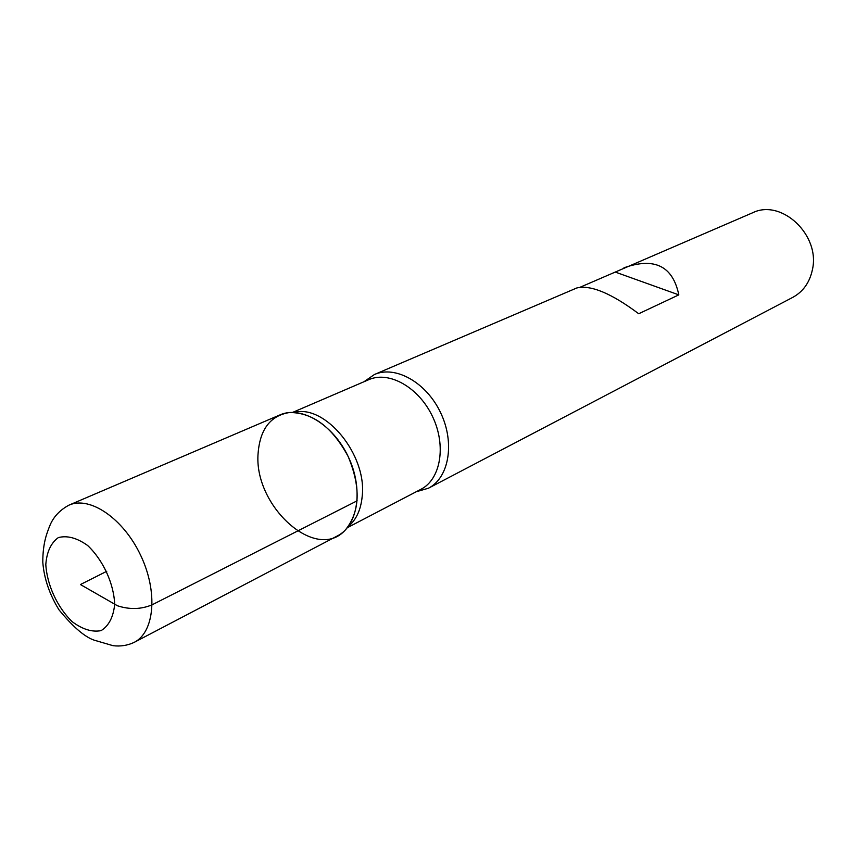 <?xml version="1.0" encoding="UTF-8"?>
<svg xmlns="http://www.w3.org/2000/svg" width="856" height="856" viewBox="0 0 856 856"><rect width="100%" height="100%" fill="white"/><g stroke="black" fill="none" stroke-linecap="round" stroke-linejoin="round"><path stroke-width="1.28" d="M363.95 381.755L374.447 374.5C395.515 365.127 426.427 382.482 440.637 412.752C455.114 442.894 449.026 477.83 428.449 488.22L416.187 491.772M428.449 488.22L792.774 297.364C803.099 291.703 809.626 282.544 812.365 269.886C820.69 235.229 781.507 198.399 752.617 212.78L580.539 287.049M374.447 374.5L576.784 287.969C590.693 284.695 611.345 293.287 638.715 313.745L678.819 294.871C672.805 266.045 654.519 257.025 623.949 267.8M258.137 452.878C253.162 505.543 316.099 562.959 345.353 529.982C360.034 511.909 360.997 487.46 348.221 456.633C332.406 427.251 312.847 412.549 289.563 412.506C270.614 415.524 260.138 428.984 258.137 452.878M678.819 294.871L615.4 272.122M280.051 414.871C301.205 405.423 333.07 424.383 348.221 456.633C363.65 488.765 358.204 525.445 337.499 535.867L134.178 642.375C154.626 632.167 158.157 591.817 140.609 555.223C123.339 518.49 89.837 495.731 69.004 505.126L280.051 414.871M106.765 571.294L80.421 584.541L117.497 605.78C129.652 609.729 141.219 609.386 152.208 604.764L357.155 500.803M294.207 412.41C325.152 403.968 367.106 454.932 362.206 496.213C360.943 509.62 356.331 519.699 348.36 526.451M347.418 527.66L420.906 489.311C440.712 479.339 446.522 445.666 432.558 416.594C418.851 387.394 389.084 370.605 368.829 379.657L364.292 381.401M45.807 564.489C46.973 584.83 57.256 607.172 72.086 621.617C82.422 629.342 92.084 632.349 101.104 630.626C108.819 625.843 113.345 617.09 114.683 604.379C113.859 583.503 103.073 560.059 87.601 545.465C76.933 537.889 67.175 535.268 58.326 537.6C50.953 542.929 46.78 551.885 45.807 564.489M292.666 412.378L368.829 379.657M420.906 489.311L416.679 491.729M69.004 505.126C53.211 513.547 49.958 525.691 48.91 528.002C47.658 531.747 42.714 541.912 42.8 562.306C44.095 578.549 49.498 594.396 59 609.847C74.108 628.283 86.659 638.63 96.664 640.887L113.013 645.681C120.493 646.601 127.544 645.488 134.178 642.375"/></g></svg>
